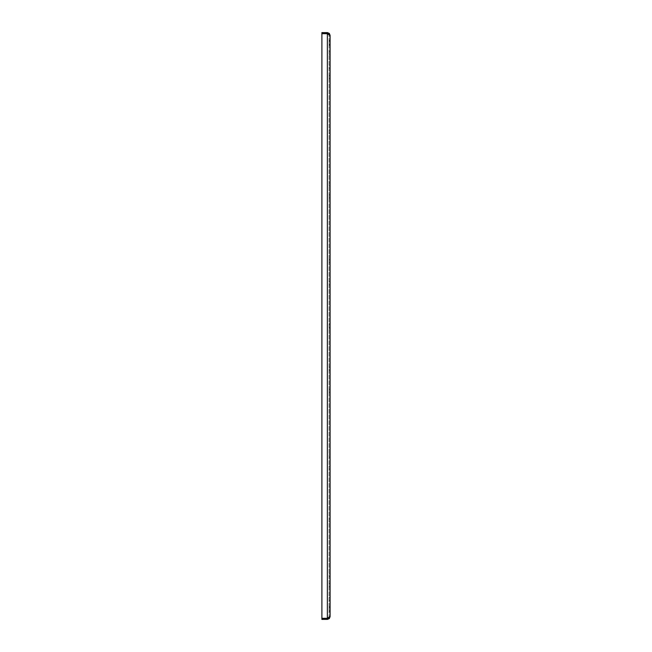 <?xml version="1.0" encoding="UTF-8"?>
<svg xmlns="http://www.w3.org/2000/svg" width="652" height="652" viewBox="0 0 652 652"><rect width="100%" height="100%" fill="white"/><g stroke="black" fill="none" stroke-linecap="round" stroke-linejoin="round"><path stroke-width="0.49" stroke-dasharray="3.26 2.44" d="M330.099 609.155C330.099 607.167 330.099 607.167 330.099 609.155C330.099 607.167 330.099 607.167 330.099 609.155L330.099 606.694L330.099 609.155M329.073 609.155C329.073 607.167 329.073 607.167 329.073 609.155C329.073 607.167 329.073 607.167 329.073 609.155L329.073 606.694L329.073 609.155M328.127 618.014L330.099 616.67L330.099 35.33L329.301 33.399L327.369 32.6L327.369 33.627L329.073 35.33L327.369 33.692L329.073 35.33L329.073 616.67L329.073 35.33L328.649 34.206M329.073 574.999L329.073 576.539L329.073 574.999M329.073 368.698L329.073 370.238L329.073 368.698M329.073 390.809L329.073 392.349L329.073 390.809M329.073 585.243L329.073 586.784L329.073 585.243M329.073 196.374L329.073 197.915L329.073 196.374M329.073 66.757L329.073 68.297L329.073 66.757M329.073 261.191L329.073 259.651L329.073 261.191M329.073 42.845L329.073 45.306L329.073 42.845M329.073 131.565L329.073 130.025L329.073 131.565M329.073 598.903L329.073 600.443L329.073 598.903M329.073 455.626L329.073 457.166L329.073 455.626M329.073 77.001L329.073 78.542L329.073 77.001M329.073 326L329.073 328.461L329.073 326M329.073 53.097L329.073 51.557L329.073 53.097M329.073 283.302L329.073 284.842L329.073 283.302M329.073 184.426L329.073 185.967L329.073 184.426M329.073 520.435L329.073 518.894L329.073 520.435M329.073 467.574L329.073 469.114L329.073 467.574M330.099 574.999L330.099 576.539L330.099 574.999M330.099 368.698L330.099 370.238L330.099 368.698M330.099 390.809L330.099 392.349L330.099 390.809M330.099 585.243L330.099 586.784L330.099 585.243M330.099 196.374L330.099 197.915L330.099 196.374M330.099 66.757L330.099 68.297L330.099 66.757M330.099 261.191L330.099 259.651L330.099 261.191M330.099 42.845L330.099 45.583L330.099 42.845C330.099 39.674 330.099 39.674 330.099 42.845C330.099 39.674 330.099 39.674 330.099 42.845L330.034 45.583L330.099 42.845M330.099 131.565L330.099 130.025L330.099 131.565M330.099 598.903L330.099 600.443L330.099 598.903M330.099 455.626L330.099 457.166L330.099 455.626M330.099 77.001L330.099 78.542L330.099 77.001M330.099 326L330.099 328.461L330.099 326M330.099 53.097L330.099 51.557L330.099 53.097M330.099 283.302L330.099 284.842L330.099 283.302M330.099 184.426L330.099 185.967L330.099 184.426M330.099 520.435L330.099 518.894L330.099 520.435M330.099 467.574L330.099 469.114L330.099 467.574M328.649 617.794L329.073 616.67L327.369 618.373L321.901 618.373L321.901 619.4L327.369 619.4L327.369 618.373M330.099 616.67L329.073 616.67L327.369 618.308L329.073 616.67L330.099 616.67C329.725 618.495 328.812 619.4 327.369 619.4M327.565 33.765L327.532 618.243M330.099 35.33L329.073 35.33L330.099 35.33L328.486 34.132M327.369 618.308L321.901 618.308L321.901 33.692L321.901 618.308L321.901 33.692L327.369 33.692L321.901 33.692L327.369 33.692L327.369 618.308L321.901 618.308L327.369 618.308L327.369 33.692M327.369 33.627L321.901 33.627L321.901 32.6L327.369 32.6M330.034 42.845L330.034 44.898L330.034 42.845M329.073 607.615L330.099 607.615L329.073 607.615M329.073 610.696L330.099 610.696L329.073 610.696M329.073 576.539L330.099 576.539M329.073 573.458L330.099 573.458M329.073 370.238L330.099 370.238L329.073 370.238M329.073 367.157L330.099 367.157L329.073 367.157M329.073 392.349L330.099 392.349M329.073 389.268L330.099 389.268M329.073 586.784L330.099 586.784M329.073 583.703L330.099 583.703M329.073 197.915L330.099 197.915M329.073 194.834L330.099 194.834M329.073 68.297L330.099 68.297M329.073 65.216L330.099 65.216M329.073 262.732L330.099 262.732M329.073 259.651L330.099 259.651M329.073 44.385L330.099 44.385L329.073 44.385M329.073 41.304L330.099 41.304L329.073 41.304M329.073 133.106L330.099 133.106M329.073 130.025L330.099 130.025M329.073 600.443L330.099 600.443L329.073 600.443M329.073 597.362L330.099 597.362L329.073 597.362M329.073 457.166L330.099 457.166M329.073 454.085L330.099 454.085M329.073 78.542L330.099 78.542M329.073 75.461L330.099 75.461M329.073 327.54L330.099 327.54L329.073 327.54M329.073 324.46L330.099 324.46L329.073 324.46M329.073 54.638L330.099 54.638L329.073 54.638M329.073 51.557L330.099 51.557L329.073 51.557M329.073 284.842L330.099 284.842L329.073 284.842M329.073 281.762L330.099 281.762L329.073 281.762M329.073 185.967L330.099 185.967L329.073 185.967M329.073 182.886L330.099 182.886L329.073 182.886M329.073 521.975L330.099 521.975M329.073 518.894L330.099 518.894M329.073 469.114L330.099 469.114L329.073 469.114M329.073 466.033L330.099 466.033L329.073 466.033M329.073 44.695L330.099 44.695M329.073 41.003L330.099 41.003M329.073 611.609L330.099 611.609M329.073 606.694L330.099 606.694M329.073 328.461L330.099 328.461M329.073 323.539L330.099 323.539M329.073 45.306L330.034 45.306M329.073 40.391L330.034 40.391"/><path stroke-width="0.98" d="M330.099 35.33L330.099 616.67L327.369 618.308L321.901 618.308L321.901 33.692L327.369 33.692L330.099 35.33L329.301 33.399L327.369 32.6L327.369 33.627L321.901 33.627L321.901 32.6L327.369 32.6M330.099 616.67L329.301 618.601L327.369 619.4L327.369 618.373L328.649 617.794M328.649 34.206L327.369 33.627M327.532 618.243L328.127 618.014M328.486 34.132L327.565 33.765M327.369 618.373L321.901 618.373L321.901 619.4L327.369 619.4M327.369 618.308L327.369 33.692"/></g></svg>
